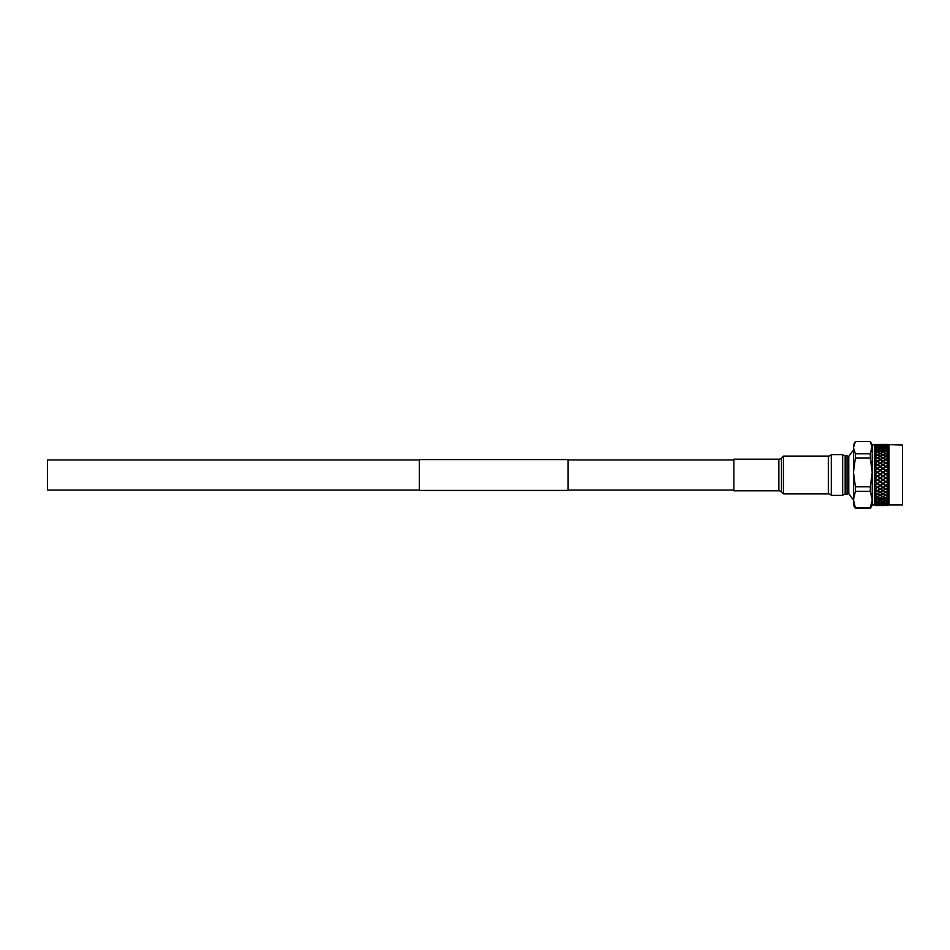 <?xml version="1.0" encoding="UTF-8"?>
<svg xmlns="http://www.w3.org/2000/svg" width="950" height="950" viewBox="0 0 950 950"><rect width="100%" height="100%" fill="white"/><g stroke="black" fill="none" stroke-linecap="round" stroke-linejoin="round"><path stroke-width="1.43" d="M847.044 493.656L848.766 493.656L848.766 456.344L853.468 449.944L853.468 472.352L855.368 486.756L870.331 486.756L872.231 472.352L870.331 457.947L855.368 457.947L853.468 472.352L853.468 447.699L855.368 453.803L870.331 453.803L872.231 445.075L874.962 444.517M889.057 445.027L889.057 504.973L902.5 504.973L902.5 445.027L883.322 444.493M876.019 505.519L874.523 504.925L874.523 445.075M885.816 505.507L888.773 505.162L885.816 504.866L883.322 505.507L888.594 505.293M884.177 505.519L881.885 505.519M878.607 505.519L876.316 505.519M888.286 444.624L886.101 444.885L888.594 444.838M888.286 445.158L886.101 445.74L888.286 446.203L888.286 445.348M888.286 446.203L888.773 446.702L886.101 447.058L888.286 447.699L888.286 446.488M888.286 447.699L888.773 448.234L886.101 448.816L888.286 449.623L888.286 448.067M888.286 449.623L888.773 450.193L886.101 450.989L888.286 451.951L888.286 450.086M888.286 451.951L888.773 452.544L886.101 453.542L888.286 454.634L888.286 452.485M888.286 454.634L888.773 455.252L886.101 456.428L888.286 457.639L888.286 455.252M888.286 457.639L888.773 458.268L887.644 458.696M888.286 460.928L888.286 458.327L886.101 459.61L888.773 461.32L886.101 463.03L888.286 464.431L888.286 461.664M888.286 464.431L888.773 465.037L886.101 466.64L888.286 468.101L888.286 465.203M888.286 468.101L888.773 468.683L886.101 470.392L888.286 471.889L888.286 468.908M888.286 471.889L888.773 472.423L886.101 474.204L888.286 475.713L888.286 472.708M888.286 475.713L888.773 476.211L886.101 478.04L888.286 479.536L888.286 476.532M888.286 479.536L888.773 479.988L886.101 481.816L888.286 483.277L888.286 480.344M888.286 483.277L888.773 483.681L886.101 485.497L888.286 486.899L888.286 484.072M888.286 486.899L886.362 489.155L874.701 481.745L874.962 444.814M888.286 487.279L885.269 489.155L883.025 487.457L880.543 489.001L883.025 490.509L885.816 488.834L888.286 487.279L885.816 485.688L883.322 487.279L888.286 490.331L888.286 487.647M888.286 490.331L886.101 492.29L888.286 493.513L888.286 491.031M888.286 493.513L886.101 495.306L888.286 496.411L888.286 494.166M888.286 496.411L886.101 498.002L888.286 498.964L888.286 496.992M888.286 498.964L886.101 500.341L888.286 501.149L888.286 499.463M888.286 501.149L886.101 502.277L888.286 502.918L888.286 501.564M888.286 502.918L886.101 503.773L888.286 504.236L888.286 503.239M888.286 504.236L886.101 504.818L888.286 505.103L888.286 504.462M874.962 505.519L877.171 505.507L874.701 505.056L874.701 481.745M874.986 444.493L879.949 444.493L874.986 444.493M877.764 444.493L880.246 444.493L877.467 444.612M878.607 444.481L881.885 444.481M879.949 444.493L882.728 444.493M874.986 444.885L879.949 444.885L874.831 445.063M877.764 445.253L882.728 445.253L877.467 445.206M877.764 444.624L880.246 444.505M879.949 444.885L880.543 444.493M883.88 444.481L882.182 444.481L883.88 444.481M884.177 444.481L887.443 444.481M874.986 445.74L879.949 445.74L874.831 445.906M877.764 446.334L880.246 446.975L882.728 446.334L880.246 445.799L877.467 446.274M874.962 445.621L877.171 445.253L874.962 444.944M880.543 444.885L885.519 444.885L880.246 445.218M874.986 447.058L877.467 447.782L879.949 447.058L877.467 446.405L874.831 447.224M877.764 447.878L880.246 448.709L882.728 447.878L880.246 447.141L877.467 447.782M874.962 446.904L877.171 446.334L874.962 445.847M880.543 445.74L885.519 445.74L880.246 446.061M883.322 445.253L888.286 445.253L883.025 445.586M874.986 448.816L877.467 449.73L879.949 448.816L877.467 447.973L874.831 448.97M877.764 449.849L880.246 450.858L882.728 449.849L880.246 448.923L877.467 449.73M874.962 448.614L877.171 447.878L874.962 447.213M880.543 447.058L883.025 447.782L885.519 447.058L883.025 446.405L880.246 447.367M883.322 446.334L885.816 446.975L888.286 446.346L885.816 445.799L883.025 446.654M874.986 450.989L877.467 452.081L879.949 450.989L877.467 449.968L874.831 451.119M877.764 452.212L880.246 453.387L882.728 452.212L880.246 451.108L877.467 452.081M874.962 450.739L877.171 449.849L874.962 449.017M880.543 448.816L883.025 449.73L885.519 448.816L883.025 447.973L880.246 449.101M883.322 447.878L885.816 448.709L888.286 447.878L885.816 447.141L883.025 448.186M874.986 453.542L877.467 454.789L879.949 453.542L877.467 452.354L874.831 453.661M877.764 454.943L880.246 456.261L882.728 454.943L880.246 453.684L877.467 454.789M874.962 453.257L877.171 452.212L874.962 451.226M880.543 450.989L883.025 452.081L885.519 450.989L883.025 449.968L880.246 451.25M883.322 449.849L885.816 450.858L888.286 449.849L885.816 448.923L883.025 450.122M874.986 456.428L877.467 457.817L879.949 456.428L877.467 455.098L874.831 456.534M878.406 458.696L877.467 458.149L874.986 459.61L877.467 461.106L879.949 459.61L877.467 457.817M874.962 456.119L877.171 454.943L874.962 453.815M880.543 453.542L883.025 454.789L885.519 453.542L883.025 452.354L880.246 453.767M883.322 452.212L885.816 453.387L888.286 452.212L885.816 451.108L883.025 452.461M877.764 461.296L880.246 462.84L882.728 461.296L880.246 459.788L877.467 461.427L874.701 459.776M879.949 463.03L877.467 461.474L874.986 463.03L877.467 464.621L880.246 463.149L877.467 461.106M874.962 459.266L877.171 457.983L874.962 456.736M877.764 457.983L880.246 459.432L882.728 457.983L880.246 456.582L876.518 458.696M879.949 459.61L877.467 458.161L874.701 459.753M882.728 457.983L880.246 459.432M880.543 456.428L883.025 457.817L885.519 456.428L883.025 455.098L880.246 456.617M880.543 459.61L883.025 461.106L885.519 459.61L883.025 457.817M883.322 454.943L885.816 456.261L888.286 454.943L885.816 453.684L883.025 455.157M877.764 464.823L880.246 466.45L882.728 464.823L880.246 463.22L877.467 464.918L874.701 463.161M879.949 466.64L877.467 465.013L874.986 466.64L877.467 468.303L880.246 466.723L877.467 464.621M874.962 462.674L877.171 461.296L874.962 459.942M880.543 463.03L883.025 464.621L885.519 463.03L883.025 461.474L880.246 462.84M882.728 461.296L880.246 459.788M883.322 461.296L885.816 462.84L888.286 461.296L885.816 459.788L883.025 461.106M883.975 458.696L882.087 458.696M883.322 457.983L885.816 459.432L888.286 457.983L885.816 456.582L874.701 463.137M885.519 459.61L883.025 458.161M877.764 468.504L880.246 470.191L882.728 468.504L880.246 466.842L877.467 468.564L874.701 466.735M879.949 470.392L877.467 468.706L874.986 470.392L877.467 472.091L880.246 470.428L877.467 468.303M874.962 466.272L877.171 464.823L874.962 463.398M880.543 466.64L883.025 468.303L885.519 466.64L883.025 465.013L880.246 466.45M882.728 464.823L880.246 463.22M883.322 464.823L885.816 466.45L888.286 464.811L885.816 463.22L883.025 464.621M885.519 463.03L883.025 461.474M888.286 461.296L885.816 459.788M888.654 458.126L874.701 466.711M877.764 472.293L880.246 474.003L882.728 472.293L880.246 470.594L877.467 472.304L874.701 470.44L877.467 468.706M879.949 474.204L877.467 472.494L874.986 474.204L877.467 475.926L880.246 474.204L877.467 472.091M874.962 470.001L877.171 468.504L874.962 467.02M880.543 470.392L883.025 472.091L885.519 470.392L883.025 468.706L880.246 470.191M877.171 468.504L880.246 466.842M882.728 468.504L880.246 466.723L883.025 465.013M883.322 468.504L885.816 470.191L888.286 468.504L885.816 466.842L883.025 468.303M885.519 466.64L883.025 464.918L885.816 463.22M888.286 464.811L885.816 463.149L888.594 461.451M877.764 476.128L880.246 477.838L882.728 476.128L880.246 474.418L877.764 476.128L874.701 474.216M879.949 478.04L877.467 476.33L874.986 478.04L877.467 479.738L880.246 477.981L877.467 475.926M874.962 473.812L877.171 472.293L874.962 470.784M880.543 474.204L883.025 475.926L885.519 474.204L883.025 472.494L880.246 474.003M882.728 472.293L880.246 470.594M883.322 472.293L885.816 474.003L888.286 472.293L885.816 470.594L883.025 472.091M885.519 470.392L883.025 468.706M888.286 468.504L885.816 466.842M877.764 479.94L880.246 481.626L882.728 479.94L880.246 478.242L877.764 479.94L874.701 478.004M879.949 481.816L877.467 480.142L874.986 481.816L877.467 483.479L880.246 481.721L877.467 479.738M874.962 477.648L877.171 476.128L874.962 474.596M880.543 478.04L883.025 479.738L885.519 478.04L883.025 476.33L880.246 477.838M882.728 476.128L880.246 474.418M883.322 476.128L885.816 477.838L888.286 476.128L885.816 474.418L883.025 475.926M885.519 474.204L883.025 472.494M888.286 472.293L885.816 470.594M888.773 468.683L874.701 477.969M877.764 483.681L880.246 485.308L882.728 483.681L880.246 482.018L877.467 483.479M874.962 481.436L877.171 479.94L874.962 478.432M880.543 481.816L883.025 483.479L885.519 481.816L883.025 480.142L880.246 481.626M882.728 479.94L880.246 478.242M883.322 479.94L885.816 481.626L888.286 479.94L885.816 478.242L883.025 479.738M885.519 478.04L883.025 476.33M888.286 476.128L885.816 474.418M877.764 487.279L880.246 488.822L882.728 487.279L880.246 485.688L877.467 487.113L879.949 485.497L877.467 483.871L874.986 485.497L877.467 487.089L874.701 485.367M874.962 485.129L877.171 483.681L874.962 482.208M882.728 483.681L880.246 482.018M883.322 483.681L885.816 485.308L888.286 483.681L885.816 482.018L883.025 483.479M885.519 481.816L883.025 480.142M888.286 479.94L885.816 478.242M874.831 488.918L877.467 487.113L874.986 489.001L877.467 490.509L879.949 489.001L877.467 487.457M874.962 488.656L877.171 487.279L874.962 485.866M882.728 487.279L885.519 485.497L883.025 483.871L880.543 485.497L883.025 487.089L880.246 488.834L880.793 489.155L877.171 487.279M880.543 485.497L877.467 487.113M885.519 485.497L883.025 483.871M888.286 483.681L885.816 482.018M874.986 492.29L877.467 493.679L879.949 492.29L877.467 490.853L874.831 492.183M874.962 491.969L877.171 490.687L874.962 489.357M877.764 490.687L880.246 492.124L882.728 490.687L880.246 489.191L877.467 490.853M879.949 492.29L877.764 493.834L880.246 495.152L882.728 493.834L880.246 492.468M882.728 490.687L880.543 492.29L883.025 493.679L885.519 492.29L883.025 490.853M888.654 487.16L885.816 485.355L883.025 487.113M888.773 483.681L885.816 485.355M874.986 495.306L877.467 496.553L879.949 495.306L877.467 494L874.831 495.176M874.962 495.009L877.171 493.834L874.962 492.622M879.949 495.306L877.764 496.696L880.246 497.871L882.728 496.696L880.246 495.461M882.728 493.834L880.543 495.306L883.025 496.553L885.519 495.306L883.025 494M883.322 490.687L885.816 492.124L888.286 490.687L885.816 489.191L883.025 490.485M885.519 492.29L883.322 493.834L885.816 495.152L888.286 493.846L885.816 492.468M874.986 498.002L877.467 499.094L879.949 498.002L877.467 496.838L874.831 497.859M874.962 497.741L877.171 496.696L874.962 495.603M879.949 498.002L877.764 499.225L880.246 500.223L882.728 499.225L880.246 498.144M882.728 496.696L880.543 498.002L883.025 499.094L885.519 498.002L883.025 496.838M885.519 495.306L883.322 496.696L885.816 497.871L888.286 496.707L885.816 495.461M874.986 500.341L877.467 501.256L879.949 500.341L877.467 499.344L874.831 500.175M874.962 500.116L877.171 499.225L874.962 498.263M879.949 500.341L877.764 501.363L880.246 502.182L882.728 501.363L880.246 500.448M882.728 499.225L880.543 500.341L883.025 501.256L885.519 500.341L883.025 499.344M885.519 498.002L883.322 499.225L885.816 500.223L888.286 499.225L885.816 498.144M874.986 502.277L877.467 503.001L879.949 502.277L877.467 501.457L874.831 502.099M874.962 502.087L877.171 501.363L874.962 500.555M879.949 502.277L877.764 503.072L880.246 503.702L882.728 503.072L880.246 502.36M882.728 501.363L880.543 502.277L883.025 503.001L885.519 502.277L883.025 501.457M885.519 500.341L883.322 501.363L885.816 502.182L888.286 501.363L885.816 500.448M874.986 503.773L879.949 503.773L874.831 503.595M874.962 503.642L877.171 503.072L874.962 502.443M879.949 503.773L877.764 504.355L882.728 504.355L880.246 503.844M882.728 503.072L880.543 503.773L885.519 503.773L883.025 503.156M885.519 502.277L883.322 503.072L885.816 503.702L888.286 503.084L885.816 502.36M874.986 504.818L879.949 504.818L874.831 504.64M874.962 504.735L877.171 504.355L874.962 503.904M879.949 504.818L877.764 505.174L882.728 505.174L880.246 504.866M882.728 504.355L880.543 504.818L885.519 504.818L883.025 504.414M885.519 503.773L883.322 504.355L888.286 504.355L885.816 503.844M874.962 505.364L877.171 505.174L874.962 504.901M880.246 505.507L883.025 505.519M877.764 505.507L874.962 505.436M889.057 504.973L887.443 505.519M872.231 447.699L870.331 441.596L872.231 444.885L872.231 505.115L870.331 508.404L855.368 508.404L853.468 505.115L853.468 499.652L855.368 507.953L870.331 507.953L872.231 499.652L870.331 491.352L855.368 491.352L853.468 499.652L853.468 472.352M870.331 441.596L855.368 441.596L853.468 444.885L853.468 447.699L855.368 441.596M870.331 453.803L870.331 457.947M870.331 486.756L870.331 491.352M855.368 491.352L855.368 486.756M855.368 457.947L855.368 453.803M888.773 479.75L880.246 485.355M888.773 475.974L874.701 485.343M888.773 472.186L874.701 481.709M888.773 464.799L874.701 474.181M419.366 459.942L47.5 459.942L47.5 490.058L419.366 490.058M781.494 458.102L781.494 491.898L783.501 493.893L783.501 456.107L781.494 458.102A3.717 3.717 0 0 1 778.869 459.194L733.863 459.194L733.863 490.806L778.869 490.806L778.869 459.194M781.494 491.898A3.717 3.717 0 0 0 778.869 490.806M783.501 493.893L828.341 493.893A3.717 3.717 0 0 1 831.297 495.366L831.297 454.634A3.717 3.717 0 0 1 828.341 456.107L783.501 456.107M831.297 495.366L842.662 495.366A3.717 3.717 0 0 1 845.168 494.392L847.044 494.392L847.044 455.608L845.168 455.608L845.168 494.392M831.297 454.634L842.662 454.634A3.717 3.717 0 0 0 845.168 455.608M842.662 454.634L842.662 495.366M419.366 459.562L419.366 490.438L568.112 490.438L568.112 459.562L419.366 459.562M828.341 493.893L828.341 456.107M848.766 456.344L847.044 456.344M876.019 444.481L874.962 444.481M878.311 505.519L876.613 505.519M883.88 505.519L882.182 505.519M874.523 504.925L872.231 504.925M848.766 493.656L853.468 500.056M733.863 490.058L568.112 490.058M733.863 459.942L568.112 459.942"/></g></svg>
